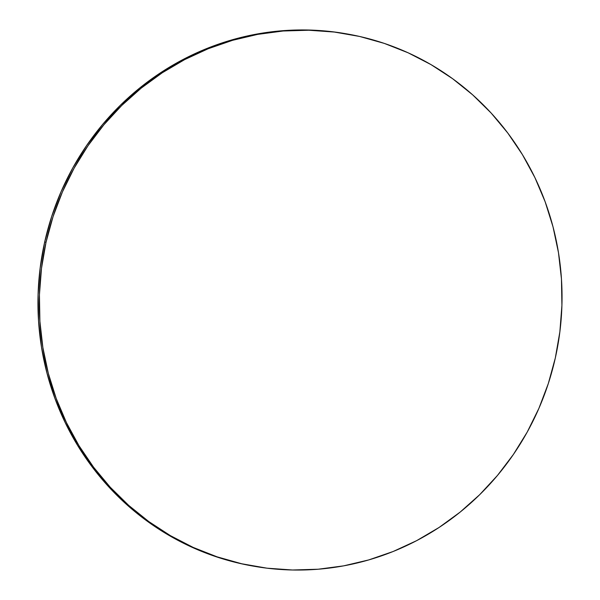<?xml version="1.0" encoding="UTF-8"?>
<svg xmlns="http://www.w3.org/2000/svg" width="600" height="600" viewBox="0 0 600 600"><rect width="100%" height="100%" fill="white"/><g stroke="black" fill="none" stroke-linecap="round" stroke-linejoin="round"><path stroke-width="0.9" d="M346.2 33.787L344.85 33.555A270.188 261.105 99.7 0 0 44.685 242.01L46.035 242.243A270.188 261.105 -80.3 0 1 346.2 33.787A270.188 261.105 -80.3 0 1 555.315 357.99A270.188 261.105 -80.3 0 1 255.15 566.445A270.188 261.105 -80.3 0 1 46.035 242.243L44.685 242.01A270.188 261.105 99.7 0 0 253.8 566.213L255.15 566.445M46.035 242.243L41.49 268.365L39.435 294.788L39.892 321.27L42.87 347.543L48.323 373.365L56.205 398.475L66.45 422.64L78.945 445.627L93.578 467.213L110.205 487.185L128.663 505.357L148.778 521.558L170.363 535.62L193.192 547.418L217.065 556.83L241.74 563.775L266.985 568.178L292.545 570L318.195 569.22L343.673 565.852L368.73 559.928L393.143 551.498L416.655 540.645L439.058 527.475L460.125 512.115L479.655 494.715L497.46 475.447L513.375 454.485L527.243 432.037L538.92 408.315L548.31 383.558L555.315 357.99L559.86 331.868L561.915 305.438L561.457 278.962L558.48 252.69L553.028 226.868L545.138 201.757L534.9 177.593L522.405 154.605L507.772 133.02L491.145 113.04L472.688 94.867L452.565 78.675L430.987 64.605L408.158 52.815L384.285 43.395L359.61 36.457L334.365 32.055L308.798 30.233L283.155 31.005L257.678 34.38L232.612 40.305L208.208 48.735L184.688 59.588L162.292 72.758L141.225 88.11L121.695 105.51L103.882 124.785L87.975 145.748L74.108 168.195L62.43 191.917L53.04 216.675L46.035 242.243M345.165 33.608L333.015 31.822L307.455 30L281.805 30.78L256.327 34.148L231.27 40.072L206.858 48.502L183.345 59.355L160.942 72.525L139.875 87.885L120.345 105.285L102.54 124.552L86.625 145.515L72.758 167.962L61.08 191.685L51.69 216.442L44.685 242.01L40.14 268.132L38.085 294.562L38.543 321.038L41.52 347.31L46.973 373.132L54.863 398.243L65.1 422.408L77.595 445.395L92.227 466.98L108.855 486.96L127.312 505.132L147.435 521.325L169.012 535.395L191.843 547.185L215.715 556.605L240.39 563.543L254.108 566.265"/></g></svg>
